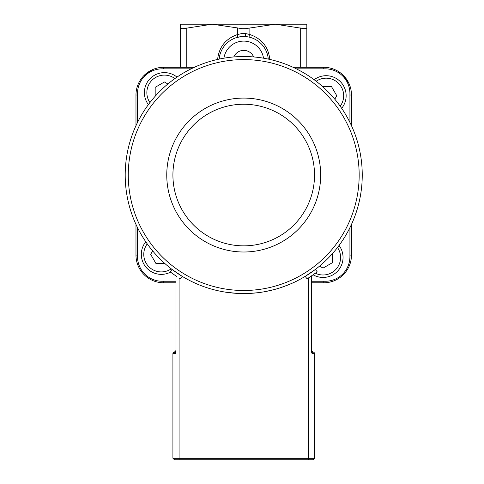 <?xml version="1.0" encoding="UTF-8"?>
<svg xmlns="http://www.w3.org/2000/svg" width="484" height="484" viewBox="0 0 484 484"><rect width="100%" height="100%" fill="white"/><g stroke="black" fill="none" stroke-linecap="round" stroke-linejoin="round"><path stroke-width="0.73" d="M176.993 77.095A20.007 20.007 0 0 0 148.382 104.635M155.176 96.262L155.176 87.32L164.409 81.99L167.863 83.98M296.329 68.837L325.302 68.837A24.63 24.63 0 0 1 349.926 93.466L349.926 122.44M137.517 122.44L137.517 93.466A24.63 24.63 0 0 1 162.146 68.837L191.119 68.837M175.994 281.252L162.146 281.252A24.63 24.63 0 0 1 137.517 256.623L137.517 227.649M349.926 227.649L349.926 256.623A24.63 24.63 0 0 1 325.302 281.252L311.448 281.252M341.674 108.313A20.007 20.007 0 0 0 314.134 79.703M322.501 86.497L331.443 86.497L336.779 95.729L334.783 99.184M313.184 274.851A20.007 20.007 0 0 0 339.06 245.455M332.272 253.822L332.272 262.77L323.034 268.1L319.579 266.103M145.775 241.776A20.007 20.007 0 0 0 170.513 272.135M164.941 263.592L155.999 263.592L150.669 254.354L152.66 250.906M251.728 293.292L250.984 293.34M246.211 293.54L243.9 293.564M236.936 293.371L231.4 292.923M225.254 292.118L236.386 293.334M243.978 293.564L244.595 293.558M250.573 293.364L258.087 292.693M252.854 293.213L254.257 293.092M258.777 292.602L260.386 292.384M262.927 291.997L264.216 291.779M298.204 280.296C294.907 282.214 288.972 284.695 280.418 287.738M274.501 289.499L265.559 291.537M263.617 291.882L266.654 291.326M274.271 289.559L274.767 289.426M281.978 287.218L282.825 286.927M292.566 283.031L293.77 282.481M244.94 293.558L245.6 293.546M248.552 293.467L249.587 293.419M250.651 293.358L237.19 293.383M243.143 293.564L243.633 293.564M307.933 278.306L311.448 276.037L307.062 278.844L305.192 276.376L315.386 269.443L317.25 271.893L316.651 272.347M308.368 459.8L308.368 458.263L172.915 458.263L174.458 459.8L312.985 459.8L314.527 458.263L308.368 458.263L308.368 278.034L317.25 271.893M172.643 269.884L172.056 269.443L170.193 271.893L176.648 276.473M172.988 273.95L170.792 272.341M314.007 274.271L313.311 274.761M310.928 276.382L308.647 277.858M180.381 278.844L179.074 278.034A121.599 121.599 0 0 0 180.381 278.844L182.25 276.376L178.765 274.18M172.056 269.443L182.25 276.376M176.95 272.964L174.954 271.572M314.8 269.884L312.489 271.572M310.492 272.964L308.683 274.18M308.368 278.034A121.599 121.599 0 0 1 307.062 278.844M311.448 276.037L311.448 351.711L312.065 353.592L312.973 352.056A1.537 1.537 0 0 0 312.985 352.056L311.448 350.513A1.537 1.537 0 0 0 311.896 351.602M314.527 458.263L314.527 353.592A1.537 1.537 0 0 0 312.985 352.056A1.537 1.537 0 0 1 311.448 350.513L311.448 350.513M174.47 352.056L174.47 352.056A1.537 1.537 0 0 1 174.458 352.056A1.537 1.537 0 0 0 175.994 350.513A1.537 1.537 0 0 1 175.547 351.602M172.915 458.263L172.915 353.592A1.537 1.537 0 0 1 174.458 352.056L175.383 353.592L175.994 351.711L175.994 276.037M248.588 293.461L247.899 293.492M247.856 293.492L246.58 293.528M245.66 293.546L243.724 293.564M232.278 293.008L227.976 292.511M125.205 175.045A118.519 118.519 0 0 0 302.984 277.683A118.519 118.519 0 0 0 302.984 72.4A118.519 118.519 0 0 0 125.205 175.045A118.519 118.519 0 0 0 302.984 277.683A118.519 118.519 0 0 0 302.984 72.4A118.519 118.519 0 0 0 125.205 175.045M243.724 98.083A76.962 76.962 0 0 0 177.071 213.523A76.962 76.962 0 0 0 310.371 213.523A76.962 76.962 0 0 0 243.724 98.083M243.724 104.242A70.803 70.803 0 0 1 305.041 210.443A70.803 70.803 0 0 1 182.401 210.443A70.803 70.803 0 0 1 243.724 104.242M233.802 56.943A10.775 10.775 0 0 1 253.646 56.943M219.821 58.957L219.198 58.903A24.63 24.63 0 0 1 241.746 36.59L245.703 36.59A3.079 0.442 94.6 0 1 245.503 33.523L241.939 33.523A3.079 0.442 85.4 0 1 241.746 36.59L236.882 37.486A3.079 1.494 73.9 0 0 237.565 34.527C225.695 38.647 219.046 46.954 217.606 59.435M241.939 33.523L237.565 34.527L237.565 27.939L212.167 24.2L183.158 28.689L181.506 28.677L180.617 27.939L180.617 67.3M250.561 37.486A3.079 1.494 106.1 0 1 249.877 34.527L245.503 33.523M267.628 58.957L268.245 58.903A9.238 9.238 0 0 0 268.269 59.09A9.238 9.238 0 0 1 268.245 58.903A24.63 24.63 0 0 0 245.703 36.59M300.836 27.987L305.936 28.677L306.832 27.939L305.894 28.689L304.218 28.677L275.275 24.2L245.334 28.689L242.006 28.677L237.565 27.939M190.938 24.2L306.832 24.2L306.832 67.3M347.385 269.558L345.685 272.026M344.251 273.732L342.793 275.214M340.905 276.848L339.599 277.816M338.201 71.36L340.718 73.09M342.569 74.657L349 83.575M293.098 67.3L323.76 67.3L293.098 67.3M311.448 282.789L323.76 282.789A27.709 27.709 0 0 0 351.469 255.086L351.469 224.419M351.469 125.671L351.469 95.003A27.709 27.709 0 0 0 323.76 67.3A27.709 27.709 0 0 1 351.469 95.003L349.926 95.003M137.517 95.003L135.974 95.003L135.974 125.671L135.974 95.003A27.709 27.709 0 0 1 163.683 67.3L194.344 67.3M137.517 255.086L135.974 255.086L135.974 224.419L135.974 255.086A27.709 27.709 0 0 0 163.683 282.789L175.994 282.789M140.039 80.562L141.77 78.051M143.337 76.2L152.248 69.769M149.211 278.711L146.737 277.005L149.211 278.711M145.031 275.571L143.548 274.119L145.031 275.571M141.915 272.226L140.953 270.925L141.915 272.226M275.275 24.2L296.504 24.2M180.617 27.939L180.617 24.2L212.167 24.2M149.937 102.578A17.545 17.545 0 0 1 174.875 78.571M316.191 81.258A17.545 17.545 0 0 1 340.198 106.196M337.505 247.512A17.545 17.545 0 0 1 315.429 273.248M171.257 268.826A17.545 17.545 0 0 1 147.245 243.888M179.074 278.034L179.074 459.8M312.065 353.592L314.527 353.592M172.915 353.592L175.383 353.592M128.278 175.045A115.44 115.44 0 0 1 301.441 75.068A115.44 115.44 0 0 1 301.441 275.021A115.44 115.44 0 0 1 128.278 175.045M223.929 58.189A20.007 20.007 0 0 1 263.514 58.189M269.836 59.435C268.402 46.954 261.747 38.647 249.877 34.527L249.877 27.939M186.77 67.3L186.77 27.939M300.673 27.939L300.673 67.3M163.683 282.789L163.683 281.252M163.683 68.837L163.683 67.3M323.76 282.789L323.76 281.252M323.76 68.837L323.76 67.3M351.469 255.086L349.926 255.086M174.464 352.056L175.994 350.513"/></g></svg>
